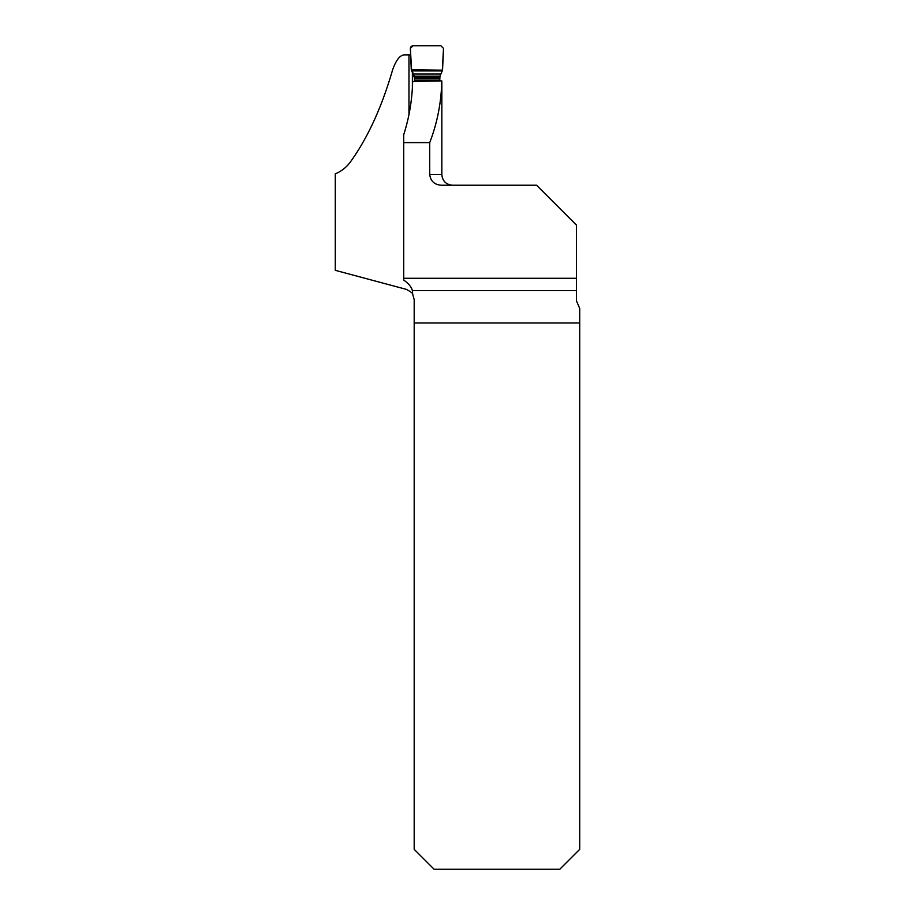 <?xml version="1.0" encoding="UTF-8"?>
<svg xmlns="http://www.w3.org/2000/svg" width="915" height="915" viewBox="0 0 915 915"><rect width="100%" height="100%" fill="white"/><g stroke="black" fill="none" stroke-linecap="round" stroke-linejoin="round"><path stroke-width="1.37" d="M414.186 322.972L579.721 322.972L579.721 849.326L559.797 869.25L434.11 869.25L414.186 849.326L414.186 299.628L412.676 294.161C412.905 293.349 410.778 291.748 406.317 289.357L335.279 270.325L335.279 173.861C341.043 171.46 345.881 167.765 349.77 162.801C367.27 138.851 381.521 107.993 392.501 70.215C395.909 60.321 399.832 55.209 404.258 54.877L408.971 54.877L408.971 114.547M441.808 80.886C441.304 102.434 437.279 123.01 429.73 142.603L403.721 142.603L403.721 134.688C409.211 117.566 412.185 99.827 412.642 81.504L441.808 80.886L441.853 111.676M429.73 142.603L429.73 174.593C430.668 181.239 434.534 184.784 441.35 185.219L536.556 185.219L576.404 225.056L576.404 278.286L403.721 278.286L403.721 280.07C408.548 283.444 411.43 286.944 412.379 290.547L412.676 294.161M403.721 142.603L403.721 278.286M579.721 322.972L579.721 308.481L576.404 300.772L576.404 278.286M408.971 54.877L410.629 54.877M414.472 81.469L414.392 76.197L411.636 70.901L442.254 70.901L439.966 76.197L439.715 80.932M412.368 88.115L412.368 72.216M411.636 70.901L410.366 48.404L413.02 45.75L440.858 45.75L443.512 48.404L442.254 70.901M414.621 77.867L413.546 76.071A6.645 6.588 149.1 0 0 412.676 72.765L413.569 74.252M412.722 72.834L413.077 73.726L413.02 72.891M443.489 49.57L442.528 70.192L411.27 69.654L410.4 49.57C410.092 47.408 410.972 46.139 413.02 45.75L440.858 45.75L443.512 48.404M429.73 174.593L441.853 174.593C442.483 181.044 446.017 184.578 452.479 185.219M576.404 290.547L412.379 290.547M413.546 76.071L413.02 73.532M414.506 81.092L432.029 81.092M414.552 80.76L439.738 80.76M414.621 78.953L439.806 78.953M413.397 73.955L440.687 73.955M414.621 77.649L439.818 77.649M414.392 76.197L439.966 76.197M411.35 70.192L442.528 70.192M441.853 82.407L441.853 174.593"/></g></svg>
